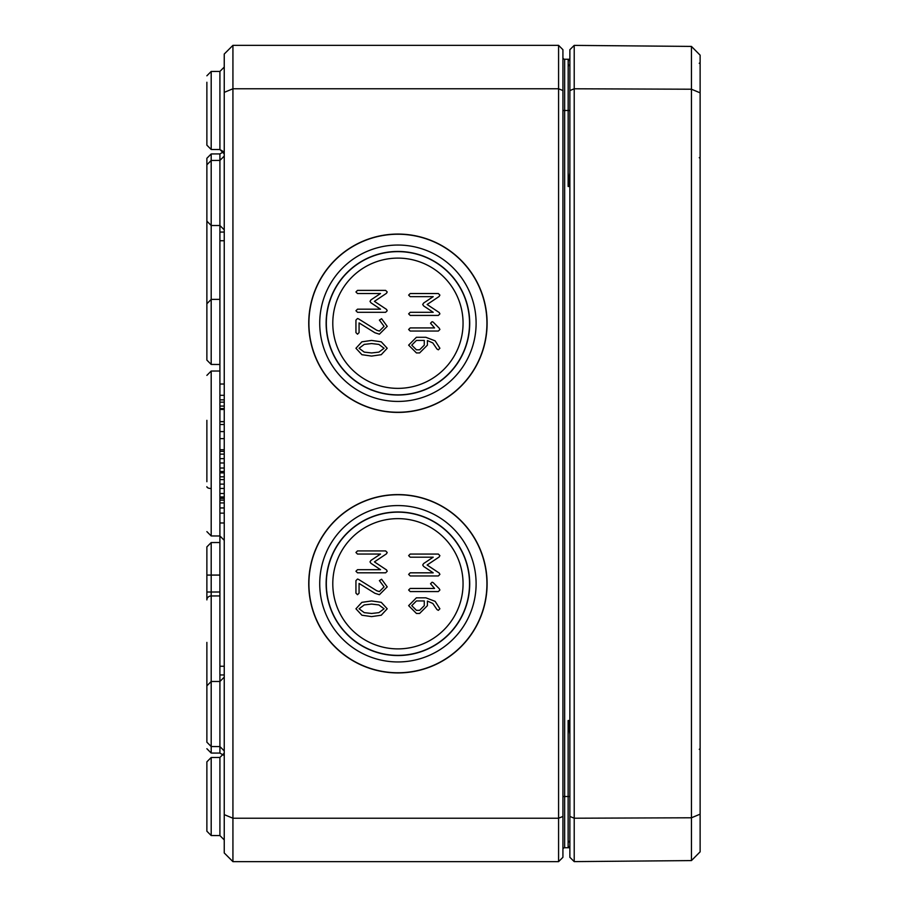 <?xml version="1.0" encoding="UTF-8"?>
<svg xmlns="http://www.w3.org/2000/svg" width="907" height="907" viewBox="0 0 907 907"><rect width="100%" height="100%" fill="white"/><g stroke="black" fill="none" stroke-linecap="round" stroke-linejoin="round"><path stroke-width="1.36" d="M558.576 861.65L562.918 857.308L562.918 816.436L558.576 818.227L558.576 861.65L232.929 861.65L232.929 45.35L224.244 54.035L224.244 92.367L232.929 88.773L558.576 88.773L558.576 818.227L232.929 818.227L224.244 814.633L224.244 852.965L232.929 861.65M374.897 332.756L379.398 334.184L387.21 326.35L381.586 318.697L379.398 320.103L384.08 326.35L379.398 331.066L376.824 330.284L358.412 318.799L357.505 318.538L355.941 320.103L355.941 332.62L357.505 334.184L359.07 332.62L359.07 322.915L374.897 332.756M430.53 323.243L434.566 327.926L410.202 327.926L408.638 329.49L410.202 331.044L438.342 331.044L439.895 329.49L439.271 328.232L433.183 322.121L432.095 321.679L430.53 323.243M410.202 315.432L438.342 315.432L439.895 313.867L439.226 312.541L427.118 304.503L439.124 296.476L439.895 295.104L438.342 293.539L410.202 293.539L408.638 295.104L410.202 296.657L433.206 296.657L423.66 303.017L422.696 304.503L423.66 305.931L433.206 312.303L410.202 312.303L408.638 313.867L410.202 315.432M424.283 340.42L424.283 345.136L419.601 349.819L416.449 349.819L411.755 345.136L416.449 340.42L424.283 340.42M436.981 349.036L438.342 349.819L439.895 348.254L435.133 340.839L425.848 337.291L416.392 337.291L408.638 345.136L416.449 352.936L419.601 352.936L427.401 345.136L427.401 340.544L432.82 342.948L436.981 349.036M357.505 312.291L385.645 312.291L387.21 310.727L386.529 309.4L374.421 301.362L386.427 293.346L387.21 291.963L385.645 290.399L357.505 290.399L355.941 291.963L357.505 293.528L380.521 293.528L370.963 299.877L369.999 301.362L370.963 302.791L380.521 309.174L357.505 309.174L355.941 310.727L357.505 312.291M371.587 352.948L364.251 352.12L359.07 348.265L364.251 344.388L371.587 343.56L378.877 344.411L384.08 348.265L378.899 352.12L371.587 352.948M355.941 348.265L361.904 354.694L371.587 356.077L381.246 354.694L387.21 348.265L381.269 341.814L371.587 340.431L361.882 341.814L355.941 348.265M332.79 323.243A65.134 65.134 0 0 0 397.924 388.366A65.134 65.134 0 0 0 463.058 323.243A65.134 65.134 0 0 0 397.924 258.11A65.134 65.134 0 0 0 332.79 323.243M487.104 323.243A89.181 89.181 0 0 1 397.924 412.413A89.181 89.181 0 0 1 308.743 323.243A89.181 89.181 0 0 1 397.924 234.063A89.181 89.181 0 0 1 487.104 323.243M486.934 323.243A89.011 89.011 0 0 0 397.924 234.233A89.011 89.011 0 0 0 308.913 323.243A89.011 89.011 0 0 0 397.924 412.254A89.011 89.011 0 0 0 486.934 323.243M319.729 323.243A78.183 78.183 0 0 0 397.924 401.427A78.183 78.183 0 0 0 476.107 323.243A78.183 78.183 0 0 0 397.924 245.049A78.183 78.183 0 0 0 319.729 323.243M326.316 323.243A71.608 71.608 0 0 0 397.924 394.851A71.608 71.608 0 0 0 469.531 323.243A71.608 71.608 0 0 0 397.924 251.636A71.608 71.608 0 0 0 326.316 323.243M469.713 323.243A71.789 71.789 0 0 1 397.924 395.033A71.789 71.789 0 0 1 326.135 323.243A71.789 71.789 0 0 1 397.924 251.454A71.789 71.789 0 0 1 469.713 323.243M371.587 613.472L364.251 612.644L359.07 608.79L364.251 604.912L371.587 604.073L378.877 604.935L384.08 608.79L378.899 612.644L371.587 613.472M355.941 608.79L361.904 615.218L371.587 616.601L381.246 615.218L387.21 608.79L381.269 602.339L371.587 600.956L361.882 602.339L355.941 608.79M357.505 572.816L385.645 572.816L387.21 571.251L386.529 569.925L374.421 561.887L386.427 553.86L387.21 552.488L385.645 550.923L357.505 550.923L355.941 552.488L357.505 554.052L380.521 554.052L370.963 560.401L369.999 561.887L370.963 563.315L380.521 569.687L357.505 569.687L355.941 571.251L357.505 572.816M424.283 600.944L424.283 605.649L419.601 610.343L416.449 610.343L411.755 605.649L416.449 600.944L424.283 600.944M436.981 609.561L438.342 610.343L439.895 608.778L435.133 601.352L425.848 597.815L416.392 597.815L408.638 605.649L416.449 613.461L419.601 613.461L427.401 605.649L427.401 601.069L432.82 603.461L436.981 609.561M410.202 575.956L438.342 575.956L439.895 574.392L439.226 573.065L427.118 565.016L439.124 557L439.895 555.617L438.342 554.064L410.202 554.064L408.638 555.617L410.202 557.181L433.206 557.181L423.66 563.53L422.696 565.016L423.66 566.456L433.206 572.827L410.202 572.827L408.638 574.392L410.202 575.956M430.53 583.757L434.566 588.45L410.202 588.45L408.638 590.004L410.202 591.568L438.342 591.568L439.895 590.004L439.271 588.756L433.183 582.645L432.095 582.203L430.53 583.757M374.897 593.28L379.398 594.709L387.21 586.874L381.586 579.222L379.398 580.627L384.08 586.874L379.398 591.579L376.824 590.797L358.412 579.324L357.505 579.063L355.941 580.627L355.941 593.144L357.505 594.709L359.07 593.144L359.07 583.439L374.897 593.28M332.79 583.757A65.134 65.134 0 0 0 397.924 648.89A65.134 65.134 0 0 0 463.058 583.757A65.134 65.134 0 0 0 397.924 518.634A65.134 65.134 0 0 0 332.79 583.757M487.104 583.757A89.181 89.181 0 0 1 397.924 672.937A89.181 89.181 0 0 1 308.743 583.757A89.181 89.181 0 0 1 397.924 494.587A89.181 89.181 0 0 1 487.104 583.757M486.934 583.757A89.011 89.011 0 0 0 397.924 494.746A89.011 89.011 0 0 0 308.913 583.757A89.011 89.011 0 0 0 397.924 672.767A89.011 89.011 0 0 0 486.934 583.757M319.729 583.757A78.183 78.183 0 0 0 397.924 661.951A78.183 78.183 0 0 0 476.107 583.757A78.183 78.183 0 0 0 397.924 505.573A78.183 78.183 0 0 0 319.729 583.757M326.316 583.757A71.608 71.608 0 0 0 397.924 655.364A71.608 71.608 0 0 0 469.531 583.757A71.608 71.608 0 0 0 397.924 512.149A71.608 71.608 0 0 0 326.316 583.757M469.713 583.757A71.789 71.789 0 0 1 397.924 655.546A71.789 71.789 0 0 1 326.135 583.757A71.789 71.789 0 0 1 397.924 511.967A71.789 71.789 0 0 1 469.713 583.757M568.179 847.739L569.868 846.004L568.542 847.694M568.564 847.682A1.735 1.735 0 0 0 569.868 846.004A1.735 1.735 0 0 1 568.133 847.739L569.868 847.308M569.868 725.305L568.133 720.532L569.868 734.296M562.918 796.516L564.653 796.516L564.653 847.75A1.735 1.735 0 0 0 562.918 849.485A1.735 1.735 0 0 1 564.653 847.75L569.868 847.728M569.868 172.704L568.133 186.468L569.868 181.683M569.868 59.692L568.133 59.261L569.868 60.996L569.437 59.828M568.383 59.284L569.868 60.996A1.735 1.735 0 0 0 568.133 59.261L569.868 59.272M562.918 110.484L564.653 110.484L564.653 59.25L568.19 59.261L568.133 186.468L569.868 186.468L568.133 186.468M564.653 59.25A1.735 1.735 0 0 1 562.918 57.515A1.735 1.735 0 0 0 564.653 59.25A1.735 1.735 0 0 1 562.918 57.515M562.918 90.564L562.918 49.692L558.576 45.35L558.576 88.773L562.918 90.564L562.918 816.436M569.868 60.996A1.735 1.735 0 0 0 568.564 59.318A1.735 1.735 0 0 1 569.868 60.996M206.875 82.254L206.875 145.165L211.195 149.508L211.195 71.449L206.875 75.791L211.195 71.449L219.913 71.415L219.913 149.542L223.666 151.73L219.913 153.918L219.913 232.056L224.244 232.056M206.875 768.297L206.875 831.209L211.195 835.551L211.195 757.492L206.875 761.835L206.875 768.297M224.244 92.367L224.244 814.633M558.576 45.35L232.929 45.35M206.875 599.89L206.875 592.022L206.875 599.89A4.342 3.934 180 0 1 211.195 595.956L211.195 593.529M206.875 331.928L206.875 303.743L206.875 360.102L211.195 364.444L211.195 153.941L206.875 158.283L206.875 307.11M206.875 420.326L206.875 481.708M206.875 425.292L206.875 481.674M206.875 714.024L206.875 685.839L206.875 742.198L211.195 746.54L211.195 542.556L206.875 546.898L206.875 592.022L219.913 591.999M206.875 192.976L206.875 221.161L211.195 225.503L219.913 225.526L224.244 229.868M206.875 698.809L206.875 642.394L206.875 698.809M224.244 449.725L219.902 449.725L219.902 421.721L224.244 421.721M219.902 421.721L219.902 408.581L224.244 408.581M219.902 408.796L224.244 408.796M219.902 421.596L224.244 421.596M219.902 409.488L224.244 409.488M219.902 438.625L224.244 438.625M219.902 424.521L224.244 424.521M224.244 674.944L219.902 674.944L219.902 522.976L224.244 522.976M219.902 666.26L224.244 666.26M219.902 477.048L219.902 472.025M224.244 384.024L219.902 384.024L219.902 232.056M219.902 240.74L224.244 240.74M224.244 472.898L219.902 472.898L219.902 451.335L224.244 451.335M219.902 454.124L224.244 454.124M219.902 462.978L224.244 462.978M219.902 471.504L224.244 471.504M224.244 502.932L219.902 502.932L219.902 513.135L224.244 513.135M219.902 502.932L219.902 500.142L224.244 500.142M224.244 498.362L219.902 498.362L219.902 476.81L224.244 476.81M219.902 479.599L224.244 479.599M219.902 488.442L224.244 488.442M219.902 496.968L224.244 496.968M224.244 406.064L219.902 406.064L219.902 395.305L224.244 395.305M219.902 399.862L224.244 399.862M219.902 402.152L224.244 402.152M574.21 45.384L569.868 49.692L569.868 857.308L574.21 861.616L691.44 860.584L691.44 817.785L700.125 814.157L700.125 55.168L691.44 46.416L691.44 817.785L574.21 818.216L574.21 45.384L691.44 46.416M691.44 860.584L700.125 851.832L700.125 814.157M700.125 92.843L691.44 89.215L574.21 88.784L569.868 90.564M574.21 861.616L574.21 818.216L569.868 816.436M569.868 796.516L568.133 796.516L568.133 720.532L569.868 720.532M569.868 846.004A1.735 1.735 0 0 1 568.133 847.739L568.133 796.516L564.653 796.516L564.653 110.484L569.868 110.484M206.875 761.835L211.195 757.492L219.913 757.458L219.913 835.585L224.244 839.927M219.913 674.944L219.913 753.082L223.666 755.27M211.195 488.522A4.342 1.848 180 0 1 206.875 486.674M219.913 384.024L219.913 395.305M219.913 406.064L219.913 408.581M219.913 449.725L219.913 451.335M219.913 498.362L219.913 500.142M219.913 513.135L219.913 522.976M224.244 540.323L219.913 535.98L211.195 535.958L206.875 531.615L211.195 535.958L211.195 371.042L206.875 375.385L211.195 371.042L219.902 371.02M211.195 595.956L219.913 595.933M206.875 575.072L219.902 575.072M206.875 748.717L211.195 753.059L211.195 746.54L219.913 746.574L224.244 750.917M219.902 431.585L224.244 431.585M219.902 458.647L224.244 458.647M219.902 468.035L224.244 468.035M219.902 507.954L224.244 507.954M219.902 484.123L224.244 484.123M219.902 493.499L224.244 493.499M568.383 847.716L569.687 846.798M569.528 59.941L568.87 59.42M568.145 840.789L569.868 842.535M568.145 66.211L569.868 64.465M224.244 153.884L219.913 149.542L211.195 149.508L206.875 145.165M219.913 71.415L224.244 67.073M219.913 835.585L211.195 835.551L206.875 831.209M219.913 757.458L224.244 753.116M219.902 299.378L211.195 299.401L206.875 303.743M206.875 360.102L211.195 364.444L219.902 364.478M206.875 685.839L211.195 681.497L219.913 681.474L224.244 677.132M224.244 156.083L219.913 160.426L211.195 160.46L206.875 164.802M219.902 542.522L211.195 542.556L206.875 546.898M211.195 753.059L219.913 753.082M211.195 153.941L219.913 153.918M700.125 748.502L699.263 749.363M699.263 63.331L700.125 62.458M699.263 157.637L700.125 158.498"/></g></svg>
